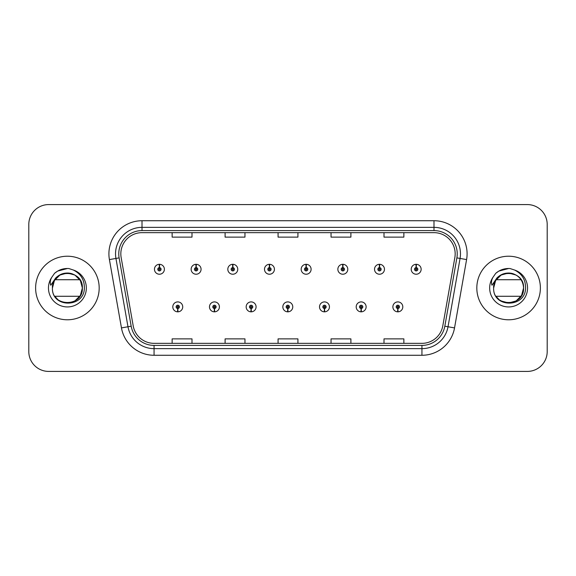 <?xml version="1.0" encoding="UTF-8"?>
<svg xmlns="http://www.w3.org/2000/svg" width="576" height="576" viewBox="0 0 576 576"><rect width="100%" height="100%" fill="white"/><g stroke="black" fill="none" stroke-linecap="round" stroke-linejoin="round"><path stroke-width="0.86" d="M214.373 308.52L214.229 311.832A4.968 4.968 0 0 0 214.661 311.832L214.517 308.52A1.656 1.656 0 0 0 216.101 306.871A1.656 1.656 0 0 0 214.445 305.215A1.656 1.656 0 0 0 212.789 306.871A1.656 1.656 0 0 0 214.373 308.52L214.416 307.534A0.662 0.662 0 0 1 213.782 306.871A0.662 0.662 0 0 1 214.445 306.209A0.662 0.662 0 0 1 215.107 306.871A0.662 0.662 0 0 1 214.474 307.534L214.517 308.52M251.05 308.52L250.906 311.832A4.968 4.968 0 0 0 251.338 311.832L251.194 308.52A1.656 1.656 0 0 0 252.778 306.871A1.656 1.656 0 0 0 251.122 305.215A1.656 1.656 0 0 0 249.466 306.871A1.656 1.656 0 0 0 251.05 308.52L251.093 307.534A0.662 0.662 0 0 1 250.459 306.871A0.662 0.662 0 0 1 251.122 306.209A0.662 0.662 0 0 1 251.784 306.871A0.662 0.662 0 0 1 251.15 307.534L251.194 308.52M287.726 308.52L287.582 311.832A4.968 4.968 0 0 0 288.014 311.832L287.87 308.52A1.656 1.656 0 0 0 289.454 306.871A1.656 1.656 0 0 0 287.798 305.215A1.656 1.656 0 0 0 286.15 306.871A1.656 1.656 0 0 0 287.726 308.52L287.77 307.534A0.662 0.662 0 0 1 287.136 306.871A0.662 0.662 0 0 1 287.798 306.209A0.662 0.662 0 0 1 288.461 306.871A0.662 0.662 0 0 1 287.827 307.534L287.87 308.52M324.41 308.52L324.266 311.832A4.968 4.968 0 0 0 324.698 311.832L324.554 308.52A1.656 1.656 0 0 0 326.138 306.871A1.656 1.656 0 0 0 324.482 305.215A1.656 1.656 0 0 0 322.826 306.871A1.656 1.656 0 0 0 324.41 308.52L324.454 307.534A0.662 0.662 0 0 1 323.82 306.871A0.662 0.662 0 0 1 324.482 306.209A0.662 0.662 0 0 1 325.145 306.871A0.662 0.662 0 0 1 324.511 307.534L324.554 308.52M361.087 308.52L360.943 311.832A4.968 4.968 0 0 0 361.375 311.832L361.231 308.52A1.656 1.656 0 0 0 362.815 306.871A1.656 1.656 0 0 0 361.159 305.215A1.656 1.656 0 0 0 359.503 306.871A1.656 1.656 0 0 0 361.087 308.52L361.13 307.534A0.662 0.662 0 0 1 360.497 306.871A0.662 0.662 0 0 1 361.159 306.209A0.662 0.662 0 0 1 361.822 306.871A0.662 0.662 0 0 1 361.188 307.534L361.231 308.52M397.764 308.52L397.62 311.832A4.968 4.968 0 0 0 398.052 311.832L397.908 308.52A1.656 1.656 0 0 0 399.492 306.871A1.656 1.656 0 0 0 397.836 305.215A1.656 1.656 0 0 0 396.18 306.871A1.656 1.656 0 0 0 397.764 308.52L397.807 307.534A0.662 0.662 0 0 1 397.174 306.871A0.662 0.662 0 0 1 397.836 306.209A0.662 0.662 0 0 1 398.498 306.871A0.662 0.662 0 0 1 397.865 307.534L397.908 308.52M177.696 308.52L177.552 311.832A4.968 4.968 0 0 0 177.984 311.832L177.84 308.52A1.656 1.656 0 0 0 179.424 306.871A1.656 1.656 0 0 0 177.768 305.215A1.656 1.656 0 0 0 176.112 306.871A1.656 1.656 0 0 0 177.696 308.52L177.739 307.534A0.662 0.662 0 0 1 177.106 306.871A0.662 0.662 0 0 1 177.768 306.209A0.662 0.662 0 0 1 178.43 306.871A0.662 0.662 0 0 1 177.797 307.534L177.84 308.52M196.178 267.61L196.322 264.305A4.968 4.968 0 0 0 195.89 264.305L196.034 267.61A1.656 1.656 0 0 0 194.45 269.266A1.656 1.656 0 0 0 196.106 270.922A1.656 1.656 0 0 0 197.762 269.266A1.656 1.656 0 0 0 196.178 267.61L196.135 268.603A0.662 0.662 0 0 1 196.769 269.266A0.662 0.662 0 0 1 196.106 269.928A0.662 0.662 0 0 1 195.444 269.266A0.662 0.662 0 0 1 196.078 268.603L196.034 267.61M232.855 267.61L232.999 264.305A4.968 4.968 0 0 0 232.567 264.305L232.711 267.61A1.656 1.656 0 0 0 231.127 269.266A1.656 1.656 0 0 0 232.783 270.922A1.656 1.656 0 0 0 234.439 269.266A1.656 1.656 0 0 0 232.855 267.61L232.812 268.603A0.662 0.662 0 0 1 233.446 269.266A0.662 0.662 0 0 1 232.783 269.928A0.662 0.662 0 0 1 232.121 269.266A0.662 0.662 0 0 1 232.754 268.603L232.711 267.61M269.532 267.61L269.676 264.305A4.968 4.968 0 0 0 269.244 264.305L269.388 267.61A1.656 1.656 0 0 0 267.804 269.266A1.656 1.656 0 0 0 269.46 270.922A1.656 1.656 0 0 0 271.116 269.266A1.656 1.656 0 0 0 269.532 267.61L269.489 268.603A0.662 0.662 0 0 1 270.122 269.266A0.662 0.662 0 0 1 269.46 269.928A0.662 0.662 0 0 1 268.798 269.266A0.662 0.662 0 0 1 269.431 268.603L269.388 267.61M306.216 267.61L306.36 264.305A4.968 4.968 0 0 0 305.921 264.305L306.072 267.61A1.656 1.656 0 0 0 304.488 269.266A1.656 1.656 0 0 0 306.144 270.922A1.656 1.656 0 0 0 307.793 269.266A1.656 1.656 0 0 0 306.216 267.61L306.173 268.603A0.662 0.662 0 0 1 306.799 269.266A0.662 0.662 0 0 1 306.144 269.928A0.662 0.662 0 0 1 305.482 269.266A0.662 0.662 0 0 1 306.115 268.603L306.072 267.61M342.893 267.61L343.037 264.305A4.968 4.968 0 0 0 342.605 264.305L342.749 267.61A1.656 1.656 0 0 0 341.165 269.266A1.656 1.656 0 0 0 342.821 270.922A1.656 1.656 0 0 0 344.477 269.266A1.656 1.656 0 0 0 342.893 267.61L342.85 268.603A0.662 0.662 0 0 1 343.483 269.266A0.662 0.662 0 0 1 342.821 269.928A0.662 0.662 0 0 1 342.158 269.266A0.662 0.662 0 0 1 342.792 268.603L342.749 267.61M379.57 267.61L379.714 264.305A4.968 4.968 0 0 0 379.282 264.305L379.426 267.61A1.656 1.656 0 0 0 377.842 269.266A1.656 1.656 0 0 0 379.498 270.922A1.656 1.656 0 0 0 381.154 269.266A1.656 1.656 0 0 0 379.57 267.61L379.526 268.603A0.662 0.662 0 0 1 380.16 269.266A0.662 0.662 0 0 1 379.498 269.928A0.662 0.662 0 0 1 378.835 269.266A0.662 0.662 0 0 1 379.469 268.603L379.426 267.61M416.246 267.61L416.39 264.305A4.968 4.968 0 0 0 415.958 264.305L416.102 267.61A1.656 1.656 0 0 0 414.518 269.266A1.656 1.656 0 0 0 416.174 270.922A1.656 1.656 0 0 0 417.83 269.266A1.656 1.656 0 0 0 416.246 267.61L416.203 268.603A0.662 0.662 0 0 1 416.837 269.266A0.662 0.662 0 0 1 416.174 269.928A0.662 0.662 0 0 1 415.512 269.266A0.662 0.662 0 0 1 416.146 268.603L416.102 267.61M159.502 267.61L159.646 264.305A4.968 4.968 0 0 0 159.206 264.305L159.358 267.61A1.656 1.656 0 0 0 157.774 269.266A1.656 1.656 0 0 0 159.43 270.922A1.656 1.656 0 0 0 161.078 269.266A1.656 1.656 0 0 0 159.502 267.61L159.458 268.603A0.662 0.662 0 0 1 160.085 269.266A0.662 0.662 0 0 1 159.43 269.928A0.662 0.662 0 0 1 158.767 269.266A0.662 0.662 0 0 1 159.401 268.603L159.358 267.61M35.618 288A31.781 31.781 0 0 0 67.399 319.781A31.781 31.781 0 0 0 99.18 288A31.781 31.781 0 0 0 67.399 256.219A31.781 31.781 0 0 0 35.618 288A31.781 31.781 0 0 0 67.399 319.781A31.781 31.781 0 0 0 99.18 288A31.781 31.781 0 0 0 67.399 256.219A31.781 31.781 0 0 0 35.618 288M476.82 288A31.781 31.781 0 0 0 508.601 319.781A31.781 31.781 0 0 0 540.382 288A31.781 31.781 0 0 0 508.601 256.219A31.781 31.781 0 0 0 476.82 288A31.781 31.781 0 0 0 508.601 319.781A31.781 31.781 0 0 0 540.382 288A31.781 31.781 0 0 0 508.601 256.219A31.781 31.781 0 0 0 476.82 288M120.83 253.836A21.19 21.19 0 0 1 142.013 232.654L433.987 232.654A21.19 21.19 0 0 1 454.853 257.515L442.8 325.843A21.19 21.19 0 0 1 421.942 343.346L154.058 343.346A21.19 21.19 0 0 1 133.2 325.843L121.147 257.515A21.19 21.19 0 0 1 120.83 253.836M118.771 253.836A23.242 23.242 0 0 0 119.124 257.875L131.177 326.196A23.242 23.242 0 0 0 154.058 345.406L421.942 345.406A23.242 23.242 0 0 0 444.823 326.196L456.876 257.875A23.242 23.242 0 0 0 433.987 230.594L142.013 230.594A23.242 23.242 0 0 0 118.771 253.836M109.411 259.589A33.106 33.106 0 0 1 142.013 220.73L433.987 220.73A33.106 33.106 0 0 1 466.589 259.589L454.536 327.91A33.106 33.106 0 0 1 421.942 355.27L154.058 355.27A33.106 33.106 0 0 1 121.464 327.91L109.411 259.589L115.934 258.437A26.482 26.482 0 0 1 142.013 227.354L433.987 227.354A26.482 26.482 0 0 1 460.066 258.437L448.02 326.765A26.482 26.482 0 0 1 421.942 348.646L154.058 348.646A26.482 26.482 0 0 1 127.98 326.765L115.934 258.437A26.482 26.482 0 0 1 115.531 253.836M547.2 224.438A19.865 19.865 0 0 0 527.335 204.581L48.665 204.581A19.865 19.865 0 0 0 28.8 224.438L28.8 351.562A19.865 19.865 0 0 0 48.665 371.419L527.335 371.419A19.865 19.865 0 0 0 547.2 351.562L547.2 224.438L547.2 351.562M444.823 326.196L448.02 326.765L460.066 258.437L466.589 259.589M278.071 232.654L278.071 237.132L297.929 237.132L297.929 232.654M225.101 232.654L225.101 237.132L244.966 237.132L244.966 232.654M172.138 232.654L172.138 237.132L192.002 237.132L192.002 232.654M331.034 232.654L331.034 237.132L350.899 237.132L350.899 232.654M383.998 232.654L383.998 237.132L403.862 237.132L403.862 232.654M297.929 343.346L297.929 338.868L278.071 338.868L278.071 343.346M244.966 343.346L244.966 338.868L225.101 338.868L225.101 343.346M192.002 343.346L192.002 338.868L172.138 338.868L172.138 343.346M350.899 343.346L350.899 338.868L331.034 338.868L331.034 343.346M403.862 343.346L403.862 338.868L383.998 338.868L383.998 343.346M28.8 224.438L28.8 351.562M527.335 204.581L48.665 204.581M48.665 371.419L527.335 371.419M164.39 269.266A4.968 4.968 0 0 0 159.646 264.305A4.968 4.968 0 0 1 164.39 269.266A4.968 4.968 0 0 1 159.43 274.226A4.968 4.968 0 0 1 154.462 269.266A4.968 4.968 0 0 1 159.206 264.305M172.8 306.871A4.968 4.968 0 0 0 177.552 311.832A4.968 4.968 0 0 1 172.8 306.871A4.968 4.968 0 0 1 177.768 301.903A4.968 4.968 0 0 1 182.729 306.871A4.968 4.968 0 0 1 177.984 311.832M201.067 269.266A4.968 4.968 0 0 0 196.322 264.305A4.968 4.968 0 0 1 201.067 269.266A4.968 4.968 0 0 1 196.106 274.226A4.968 4.968 0 0 1 191.138 269.266A4.968 4.968 0 0 1 195.89 264.305M237.751 269.266A4.968 4.968 0 0 0 232.999 264.305A4.968 4.968 0 0 1 237.751 269.266A4.968 4.968 0 0 1 232.783 274.226A4.968 4.968 0 0 1 227.815 269.266A4.968 4.968 0 0 1 232.567 264.305M274.428 269.266A4.968 4.968 0 0 0 269.676 264.305A4.968 4.968 0 0 1 274.428 269.266A4.968 4.968 0 0 1 269.46 274.226A4.968 4.968 0 0 1 264.499 269.266A4.968 4.968 0 0 1 269.244 264.305M311.105 269.266A4.968 4.968 0 0 0 306.36 264.305A4.968 4.968 0 0 1 311.105 269.266A4.968 4.968 0 0 1 306.144 274.226A4.968 4.968 0 0 1 301.176 269.266A4.968 4.968 0 0 1 305.921 264.305M209.477 306.871A4.968 4.968 0 0 0 214.229 311.832A4.968 4.968 0 0 1 209.477 306.871A4.968 4.968 0 0 1 214.445 301.903A4.968 4.968 0 0 1 219.413 306.871A4.968 4.968 0 0 1 214.661 311.832M246.161 306.871A4.968 4.968 0 0 0 250.906 311.832A4.968 4.968 0 0 1 246.161 306.871A4.968 4.968 0 0 1 251.122 301.903A4.968 4.968 0 0 1 256.09 306.871A4.968 4.968 0 0 1 251.338 311.832M282.838 306.871A4.968 4.968 0 0 0 287.582 311.832A4.968 4.968 0 0 1 282.838 306.871A4.968 4.968 0 0 1 287.798 301.903A4.968 4.968 0 0 1 292.766 306.871A4.968 4.968 0 0 1 288.014 311.832M73.31 270.007L68.839 268.538C63.439 268.214 58.68 269.806 54.569 273.29L51.869 277.164A18.936 18.936 0 0 0 67.399 306.936A18.936 18.936 0 0 0 73.31 270.007C80.741 273.744 84.427 279.742 84.362 288C84.478 307.958 51.595 308.333 52.416 288C51.516 268.69 83.282 268.69 82.368 288L80.359 295.481L74.88 300.96L80.359 295.481L82.368 288C83.282 307.31 51.516 307.31 52.43 288C51.516 268.69 83.282 268.69 82.368 288C83.282 307.31 51.516 307.31 52.43 288C51.516 268.69 83.282 268.69 82.368 288C83.282 307.31 51.516 307.31 52.43 288C51.516 268.69 83.282 268.69 82.368 288C83.282 307.31 51.516 307.31 52.43 288L53.122 283.5L52.43 288C51.516 268.69 83.282 268.69 82.368 288C83.282 307.31 51.516 307.31 52.43 288C51.516 268.69 83.282 268.69 82.368 288C83.282 307.31 51.516 307.31 52.43 288C51.516 268.69 83.282 268.69 82.368 288C83.282 307.31 51.516 307.31 52.43 288C51.516 268.69 83.282 268.69 82.368 288C83.282 307.31 51.516 307.31 52.43 288C51.516 268.69 83.282 268.69 82.368 288C83.282 307.31 51.516 307.31 52.43 288C51.516 268.69 83.282 268.69 82.368 288C83.282 307.31 51.516 307.31 52.43 288C51.516 268.69 83.282 268.69 82.368 288C83.282 307.31 51.516 307.31 52.43 288C51.516 268.69 83.282 268.69 82.368 288L80.359 280.519L74.88 275.04L71.64 273.65L74.88 275.04L80.359 280.519L82.368 288L80.359 280.519L74.88 275.04L71.64 273.65C78.322 276.026 81.9 280.807 82.368 288C83.282 268.69 51.516 268.69 52.43 288L54.439 280.519L59.918 275.04L67.399 273.031L74.88 275.04M57.636 299.347L55.418 296.978M51.869 277.164C50.22 279.936 49.86 282.629 50.782 285.242L55.606 278.093C60.098 273.6 65.441 272.117 71.64 273.65A14.969 14.969 0 0 0 53.122 283.5A14.969 14.969 0 0 1 71.64 273.65A14.969 14.969 0 0 0 54.929 279.727L79.87 279.727M79.87 296.273L54.929 296.273M54.605 273.262L57.643 271.094L67.55 268.481L57.643 271.094L54.605 273.262L57.643 271.094L67.55 268.481L57.643 271.094L54.605 273.262L57.643 271.094L67.55 268.481L57.643 271.094L54.605 273.262L57.643 271.094L67.55 268.481L57.643 271.094L54.605 273.262L57.643 271.094L67.55 268.481L57.643 271.094L54.605 273.262L57.643 271.094L67.55 268.481L57.643 271.094L54.605 273.262L57.643 271.094L67.55 268.481L57.643 271.094L54.605 273.262L57.643 271.094L67.55 268.481L57.643 271.094L54.605 273.262L57.643 271.094L67.55 268.481M521.071 279.727L496.13 279.727A14.969 14.969 0 0 1 512.842 273.65C519.53 276.026 523.102 280.807 523.57 288C524.484 268.69 492.718 268.69 493.632 288C492.718 268.69 524.484 268.69 523.57 288C524.484 268.69 492.718 268.69 493.632 288L495.641 280.519L501.12 275.04L508.601 273.031L516.082 275.04L508.601 273.031L501.12 275.04L495.641 280.519L493.632 288C492.718 268.69 524.484 268.69 523.57 288C524.484 268.69 492.718 268.69 493.632 288L495.641 280.519L501.12 275.04L508.601 273.031L516.082 275.04L508.601 273.031L501.12 275.04L495.641 280.519L493.632 288C492.797 308.333 525.679 307.958 525.564 288C525.629 279.742 521.95 273.744 514.512 270.007L510.041 268.538C504.641 268.214 499.889 269.806 495.77 273.29L493.07 277.164C491.422 279.936 491.062 282.629 491.99 285.242L496.807 278.093C501.3 273.6 506.642 272.117 512.842 273.65A14.969 14.969 0 0 0 494.33 283.5L493.618 288C492.718 268.69 524.484 268.69 523.57 288C524.484 307.31 492.718 307.31 493.632 288C492.718 268.69 524.484 268.69 523.57 288C524.484 307.31 492.718 307.31 493.632 288C492.718 268.69 524.484 268.69 523.57 288C524.484 307.31 492.718 307.31 493.632 288C492.718 268.69 524.484 268.69 523.57 288C524.484 307.31 492.718 307.31 493.632 288C492.718 268.69 524.484 268.69 523.57 288L521.561 295.481L516.082 300.96L521.561 295.481L523.57 288C524.484 307.31 492.718 307.31 493.632 288C492.718 268.69 524.484 268.69 523.57 288C524.484 307.31 492.718 307.31 493.632 288C492.718 268.69 524.484 268.69 523.57 288C524.484 307.31 492.718 307.31 493.632 288C492.718 268.69 524.484 268.69 523.57 288L521.561 295.481L516.082 300.96L508.601 302.969L501.12 300.96M498.845 299.347L496.627 296.978M521.071 296.273L496.13 296.273M495.806 273.262L498.845 271.094L508.752 268.481L498.845 271.094L495.806 273.262L498.845 271.094L508.752 268.481L498.845 271.094L495.806 273.262L498.845 271.094L508.752 268.481L498.845 271.094L495.806 273.262L498.845 271.094L508.752 268.481L498.845 271.094L495.806 273.262L498.845 271.094L508.752 268.481L498.845 271.094L495.806 273.262L498.845 271.094L508.752 268.481L498.845 271.094L495.806 273.262L498.845 271.094L508.752 268.481L498.845 271.094L495.806 273.262L498.845 271.094L508.752 268.481L498.845 271.094L495.806 273.262L498.845 271.094L508.752 268.481M347.782 269.266A4.968 4.968 0 0 0 343.037 264.305A4.968 4.968 0 0 1 347.782 269.266A4.968 4.968 0 0 1 342.821 274.226A4.968 4.968 0 0 1 337.853 269.266A4.968 4.968 0 0 1 342.605 264.305M384.466 269.266A4.968 4.968 0 0 0 379.714 264.305A4.968 4.968 0 0 1 384.466 269.266A4.968 4.968 0 0 1 379.498 274.226A4.968 4.968 0 0 1 374.53 269.266A4.968 4.968 0 0 1 379.282 264.305M421.142 269.266A4.968 4.968 0 0 0 416.39 264.305A4.968 4.968 0 0 1 421.142 269.266A4.968 4.968 0 0 1 416.174 274.226A4.968 4.968 0 0 1 411.214 269.266A4.968 4.968 0 0 1 415.958 264.305M319.514 306.871A4.968 4.968 0 0 0 324.266 311.832A4.968 4.968 0 0 1 319.514 306.871A4.968 4.968 0 0 1 324.482 301.903A4.968 4.968 0 0 1 329.443 306.871A4.968 4.968 0 0 1 324.698 311.832M356.191 306.871A4.968 4.968 0 0 0 360.943 311.832A4.968 4.968 0 0 1 356.191 306.871A4.968 4.968 0 0 1 361.159 301.903A4.968 4.968 0 0 1 366.127 306.871A4.968 4.968 0 0 1 361.375 311.832M392.875 306.871A4.968 4.968 0 0 0 397.62 311.832A4.968 4.968 0 0 1 392.875 306.871A4.968 4.968 0 0 1 397.836 301.903A4.968 4.968 0 0 1 402.804 306.871A4.968 4.968 0 0 1 398.052 311.832M433.987 220.73L433.987 230.594M115.934 258.437L119.124 257.875M154.058 355.27L154.058 345.406M421.942 345.406L421.942 355.27M121.464 327.91L131.177 326.196M456.876 257.875L460.066 258.437M142.013 220.73L142.013 230.594M448.02 326.765L454.536 327.91M512.842 273.65A14.969 14.969 0 0 0 494.33 283.5M493.07 277.164A18.936 18.936 0 0 0 508.601 306.936A18.936 18.936 0 0 0 514.512 270.007"/></g></svg>

